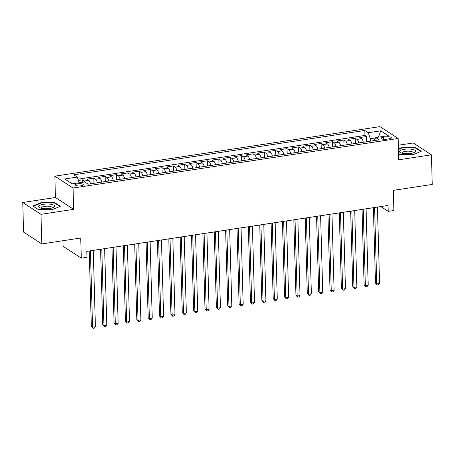 <?xml version="1.0" encoding="UTF-8"?>
<svg xmlns="http://www.w3.org/2000/svg" width="455" height="455" viewBox="0 0 455 455"><rect width="100%" height="100%" fill="white"/><g stroke="black" fill="none" stroke-linecap="round" stroke-linejoin="round"><path stroke-width="0.68" d="M80.922 185.833A3.964 1.16 -1.6 0 0 83.31 184.702A3.964 1.16 -1.6 0 0 77.771 183.786A3.964 1.16 -1.6 0 0 75.382 184.923A3.964 1.16 -1.6 0 0 80.922 185.833M62.915 240.723L63.069 246.297L81.297 258.144L86.979 257.28L86.814 251.353L388.035 205.45L388.2 211.37L393.882 210.506L393.319 190.366L432.25 184.434L431.425 154.819L413.197 142.972L398.335 145.236M22.75 202.481L23.575 232.095L41.803 243.943L40.978 214.328L73.659 209.345L73.062 188.023L54.833 176.176L55.43 197.498L22.75 202.481L40.978 214.328M73.062 188.023L398.148 138.474L379.919 126.626L54.833 176.176M363.34 142.239A4.96 1.848 -98.7 0 0 361.56 138.73L359.763 137.564L366.582 136.523L366.724 141.721M358.79 142.933A4.96 1.848 -98.7 0 0 357.01 139.423L355.213 138.257L355.361 143.456M355.213 138.257L348.393 139.298L350.191 140.464A4.96 1.848 -98.7 0 1 351.971 143.973M340.607 145.702A4.96 1.848 -98.7 0 0 338.827 142.199L337.03 141.027L343.849 139.986L343.991 145.185M329.238 147.437A4.96 1.848 -98.7 0 0 327.458 143.928L325.661 142.762L332.48 141.721L332.628 146.919M317.874 149.166A4.96 1.848 -98.7 0 0 316.094 145.663L314.297 144.491L321.116 143.456L321.258 148.654M306.505 150.901A4.96 1.848 -98.7 0 0 304.725 147.392L302.928 146.226L309.747 145.185L309.895 150.383M295.136 152.635A4.96 1.848 -98.7 0 0 293.361 149.126L291.564 147.96L298.383 146.919L298.525 152.118M283.772 154.364A4.96 1.848 -98.7 0 0 281.992 150.861L280.195 149.689L287.014 148.649L287.162 153.847M272.403 156.099A4.96 1.848 -98.7 0 0 270.628 152.59L268.825 151.424L275.65 150.383L275.793 155.582M261.039 157.828A4.96 1.848 -98.7 0 0 259.259 154.325L257.462 153.153L264.281 152.118L264.429 157.316M249.67 159.563A4.96 1.848 -98.7 0 0 247.895 156.054L246.092 154.888L252.912 153.847L253.06 159.045M238.306 161.298A4.96 1.848 -98.7 0 0 236.526 157.788L234.729 156.622L241.548 155.582L241.69 160.78M226.937 163.026A4.96 1.848 -98.7 0 0 225.157 159.523L223.359 158.351L230.179 157.311L230.327 162.509M215.573 164.761A4.96 1.848 -98.7 0 0 213.793 161.252L211.996 160.086L218.815 159.045L218.957 164.244M204.204 166.49A4.96 1.848 -98.7 0 0 202.424 162.987L200.627 161.815L207.446 160.78L207.594 165.978M192.84 168.225A4.96 1.848 -98.7 0 0 191.06 164.716L189.263 163.55L196.082 162.509L196.224 167.707M181.471 169.96A4.96 1.848 -98.7 0 0 179.691 166.45L177.894 165.284L184.713 164.244L184.861 169.442M170.107 171.689A4.96 1.848 -98.7 0 0 168.327 168.185L166.53 167.013L173.349 165.973L173.492 171.171M158.738 173.423A4.96 1.848 -98.7 0 0 156.958 169.914L155.161 168.748L161.98 167.707L162.128 172.906M147.369 175.152A4.96 1.848 -98.7 0 0 145.594 171.649L143.797 170.477L150.616 169.442L150.759 174.64M136.005 176.887A4.96 1.848 -98.7 0 0 134.225 173.378L132.428 172.212L139.247 171.171L139.395 176.369M124.636 178.622A4.96 1.848 -98.7 0 0 122.861 175.112L121.058 173.946L127.883 172.906L128.026 178.104M113.272 180.351A4.96 1.848 -98.7 0 0 111.492 176.847L109.695 175.675L116.514 174.635L116.662 179.833M101.903 182.085A4.96 1.848 -98.7 0 0 100.128 178.576L98.325 177.41L105.145 176.369L105.293 181.568M90.539 183.814A4.96 1.848 -98.7 0 0 88.759 180.311L86.962 179.139L93.781 178.104L93.923 183.302M385.971 136.853L383.468 137.234A3.839 1.126 -1.6 0 0 381.153 138.331A3.839 1.126 -1.6 0 0 386.522 139.219L389.025 138.838A3.839 1.126 -1.6 0 0 391.34 137.74A3.839 1.126 -1.6 0 0 385.971 136.853L386.039 139.281M375.534 137.945L370.342 138.735L368.243 132.718L364.791 130.477L73.807 174.828L77.253 177.069L64.752 178.974L72.237 183.837L84.744 181.932L88.19 184.173L379.174 139.827L375.728 137.586L374.129 140.595M368.243 132.718L380.744 130.812L388.234 135.675L375.728 137.586M366.582 136.523L364.933 135.453L77.993 179.185M85.187 182.222A4.96 1.848 81.3 0 0 84.215 181.005L82.412 179.833L78.431 180.442M93.781 178.104L95.578 179.27A4.96 1.848 81.3 0 1 97.359 182.779M105.145 176.369L106.948 177.535A4.96 1.848 81.3 0 1 108.722 181.044M116.514 174.635L118.311 175.806A4.96 1.848 81.3 0 1 120.092 179.31M127.883 172.906L129.681 174.072A4.96 1.848 81.3 0 1 131.461 177.581M139.247 171.171L141.044 172.343A4.96 1.848 81.3 0 1 142.825 175.846M150.616 169.442L152.414 170.608A4.96 1.848 81.3 0 1 154.194 174.117M161.98 167.707L163.777 168.873A4.96 1.848 81.3 0 1 165.557 172.382M173.349 165.973L175.147 167.144A4.96 1.848 81.3 0 1 176.927 170.648M184.713 164.244L186.51 165.41A4.96 1.848 81.3 0 1 188.29 168.919M196.082 162.509L197.88 163.681A4.96 1.848 81.3 0 1 199.66 167.184M207.446 160.78L209.243 161.946A4.96 1.848 81.3 0 1 211.023 165.455M218.815 159.045L220.612 160.211A4.96 1.848 81.3 0 1 222.393 163.72M230.179 157.311L231.982 158.482A4.96 1.848 81.3 0 1 233.756 161.986M241.548 155.582L243.345 156.748A4.96 1.848 81.3 0 1 245.126 160.257M252.912 153.847L254.715 155.018A4.96 1.848 81.3 0 1 256.489 158.522M264.281 152.118L266.078 153.284A4.96 1.848 81.3 0 1 267.858 156.793M275.65 150.383L277.448 151.549A4.96 1.848 81.3 0 1 279.228 155.058M287.014 148.649L288.811 149.82A4.96 1.848 81.3 0 1 290.591 153.324M298.383 146.919L300.181 148.085A4.96 1.848 81.3 0 1 301.961 151.595M309.747 145.185L311.544 146.356A4.96 1.848 81.3 0 1 313.324 149.86M321.116 143.456L322.913 144.622A4.96 1.848 81.3 0 1 324.694 148.131M332.48 141.721L334.277 142.887A4.96 1.848 81.3 0 1 336.057 146.396M343.849 139.986L345.646 141.158A4.96 1.848 81.3 0 1 347.427 144.662M370.41 141.158L370.342 138.735M81.297 258.144L80.734 238.005L41.803 243.943M398.148 138.474L398.745 159.796L431.425 154.819M377.44 207.082L380.807 206.57L388.2 211.37M86.814 251.376L89.225 251.006M93.269 250.392L100.589 249.277M104.639 248.657L111.958 247.543M116.002 246.929L123.322 245.808M123.322 245.791L125.432 321.202L126.661 322.003L129.504 321.571L127.372 245.177L134.691 244.079M134.691 244.056L136.796 319.473L138.03 320.269L140.868 319.837L138.735 243.442L146.061 242.344M146.055 242.327L148.165 317.738L149.394 318.54L152.237 318.108L150.105 241.707L157.424 240.615M157.424 240.593L159.529 316.009L160.763 316.805L163.601 316.373L161.468 239.978L168.794 238.881M172.837 238.266L180.157 237.146L182.262 312.539L183.496 313.341L181.363 236.947M184.201 236.532L191.527 235.417L193.631 310.81L194.859 311.607L192.727 235.212M195.57 234.797L202.89 233.682L204.995 309.076L206.229 309.878L204.096 233.483M206.94 233.068L214.26 231.953M218.303 231.333L225.623 230.219M229.673 229.604L236.992 228.484M241.036 227.87L248.356 226.755M252.406 226.135L259.725 225.02M263.769 224.406L271.089 223.291M271.089 223.268L273.199 298.685L274.428 299.481L277.271 299.049L275.138 222.654L282.458 221.557M282.458 221.539L284.563 296.95L285.797 297.752L288.635 297.32L286.502 220.92L293.828 219.822M293.822 219.805L295.932 295.215L297.161 296.017L300.004 295.585L297.871 219.191L305.191 218.093M305.191 218.07L307.296 293.486L308.53 294.288L311.368 293.85L309.235 217.456L316.561 216.358L318.665 291.752L319.893 292.554L317.761 216.159M320.604 215.744L327.924 214.629L330.029 290.023L331.263 290.819L329.13 214.424M331.968 214.009L339.293 212.894L341.398 288.288L342.626 289.09L340.494 212.69M343.337 212.28L350.657 211.16L352.762 286.553L353.996 287.355L351.863 210.961M354.707 210.546L362.026 209.431M366.07 208.811L373.39 207.696M364.933 135.453L364.791 130.477M82.412 179.833L82.48 182.279M77.253 177.069L79.244 182.774M378.429 137.171L380.744 130.812M398.586 154.131L399.308 154.603L413.021 154.711L421.245 151.259L415.756 147.693L402.044 147.579L398.443 149.092M73.659 209.345L55.43 197.498M38.413 209.607L52.132 209.715L60.356 206.263L54.862 202.697L41.149 202.583L32.925 206.035L38.413 209.607M402.055 147.994L402.044 147.579M415.773 148.205L415.756 147.693M41.16 202.998L41.149 202.583M54.879 203.209L54.862 202.697M373.39 207.679L375.5 283.09L376.729 283.892L374.596 207.497M379.572 283.459L378.389 284.887L377.258 285.063L376.729 283.892L379.572 283.459L377.44 207.059M377.258 285.063L375.5 283.09M410.74 153.466A8.053 2.355 -1.6 0 0 414.403 152.442A8.053 2.355 -1.6 0 0 413.623 149.684A8.053 2.355 -1.6 0 0 404.336 149.303A8.053 2.355 -1.6 0 0 400.747 152.823A8.053 2.355 -1.6 0 0 410.74 153.466M412.969 152.982A5.517 1.615 -1.6 0 0 413.089 152.63A5.517 1.615 -1.6 0 0 405.388 151.361A5.517 1.615 -1.6 0 0 402.066 152.937A5.517 1.615 -1.6 0 0 402.209 153.284M398.455 149.507L402.22 147.926L415.506 148.034L420.773 151.458M399.371 154.603L398.586 154.091M54.645 206.451A8.053 2.355 -1.6 0 0 47.57 204.022A8.053 2.355 -1.6 0 0 38.647 206.32A8.053 2.355 -1.6 0 0 39.852 207.827A8.053 2.355 -1.6 0 0 53.508 207.446A8.053 2.355 -1.6 0 0 54.645 206.451M52.075 207.986A5.517 1.615 -1.6 0 0 52.16 207.833A5.517 1.615 -1.6 0 0 52.2 207.634A5.517 1.615 -1.6 0 0 46.979 206.172A5.517 1.615 -1.6 0 0 41.212 207.742A5.517 1.615 -1.6 0 0 41.172 207.941A5.517 1.615 -1.6 0 0 41.314 208.288M38.482 209.607L33.357 206.28L41.331 202.93L54.617 203.038L59.878 206.462M362.026 209.408L364.131 284.824L365.365 285.626L363.226 209.226M368.203 285.188L367.026 286.622L365.888 286.792L365.365 285.626L368.203 285.188L366.07 208.794M365.888 286.792L364.131 284.824M356.839 286.923L355.656 288.351L354.519 288.527L353.996 287.355L356.839 286.923L354.701 210.529M354.519 288.527L352.762 286.553M345.47 288.658L344.293 290.085L343.155 290.256L342.626 289.09L345.47 288.658L343.337 212.257M343.155 290.256L341.398 288.288M334.107 290.387L332.923 291.82L331.786 291.991L331.263 290.819L334.107 290.387L331.968 213.992M331.786 291.991L330.029 290.023M322.737 292.121L321.56 293.549L320.422 293.725L319.893 292.554L322.737 292.121L320.604 215.721M320.422 293.725L318.665 291.752M311.368 293.85L310.191 295.284L309.053 295.454L308.53 294.288L306.397 217.888M309.053 295.454L307.296 293.486M300.004 295.585L298.827 297.013L297.689 297.189L297.161 296.017L295.028 219.623M297.689 297.189L295.932 295.215M288.635 297.32L287.458 298.747L286.32 298.918L285.797 297.752L283.664 221.352M286.32 298.918L284.563 296.95M277.271 299.049L276.094 300.482L274.957 300.653L274.428 299.481L272.295 223.087M274.957 300.653L273.199 298.685M259.725 225.003L261.83 300.414L263.064 301.216L260.925 224.821M265.902 300.783L264.725 302.211L263.587 302.387L263.064 301.216L265.902 300.783L263.769 224.383M263.587 302.387L261.83 300.414M248.356 226.732L250.466 302.148L251.695 302.945L249.562 226.55M254.538 302.512L253.361 303.946L252.224 304.116L251.695 302.945L254.538 302.512L252.406 226.118M252.224 304.116L250.466 302.148M236.992 228.467L239.097 303.877L240.331 304.679L238.192 228.285M243.169 304.247L241.992 305.675L240.854 305.851L240.331 304.679L243.169 304.247L241.036 227.853M240.854 305.851L239.097 303.877M225.623 230.202L227.733 305.612L228.962 306.414L226.829 230.014M231.805 305.982L230.622 307.409L229.491 307.58L228.962 306.414L231.805 305.982L229.673 229.582M229.491 307.58L227.733 305.612M214.26 231.931L216.364 307.347L217.598 308.143L215.46 231.749M220.436 307.711L219.259 309.144L218.121 309.315L217.598 308.143L220.436 307.711L218.303 231.316M218.121 309.315L216.364 307.347M209.072 309.446L207.889 310.873L206.752 311.049L206.229 309.878L209.072 309.446L206.934 233.045M206.752 311.049L204.995 309.076M197.703 311.174L196.526 312.608L195.388 312.778L194.859 311.607L197.703 311.174L195.57 234.78M195.388 312.778L193.631 310.81M186.34 312.909L185.157 314.337L184.019 314.513L183.496 313.341L186.34 312.909L184.201 236.515M184.019 314.513L182.262 312.539M168.788 238.864L170.898 314.274L172.126 315.076L169.994 238.676M174.97 314.644L173.793 316.071L172.655 316.242L172.126 315.076L174.97 314.644L172.837 238.244M172.655 316.242L170.898 314.274M163.601 316.373L162.424 317.806L161.286 317.977L160.763 316.805L158.63 240.411M161.286 317.977L159.529 316.009M152.237 318.108L151.06 319.535L149.923 319.711L149.394 318.54L147.261 242.145M149.923 319.711L148.165 317.738M140.868 319.837L139.691 321.27L138.553 321.44L138.03 320.269L135.897 243.874M138.553 321.44L136.796 319.473M129.504 321.571L128.327 322.999L127.19 323.175L126.661 322.003L124.528 245.609M127.19 323.175L125.432 321.202M111.958 247.526L114.063 322.936L115.297 323.738L113.159 247.338M118.135 323.306L116.958 324.733L115.82 324.904L115.297 323.738L118.135 323.306L116.002 246.906M115.82 324.904L114.063 322.936M100.589 249.255L102.699 324.671L103.928 325.467L101.795 249.073M106.771 325.035L105.594 326.468L104.457 326.639L103.928 325.467L106.771 325.035L104.639 248.64M104.457 326.639L102.699 324.671M89.225 250.989L91.33 326.4L92.564 327.202L90.426 250.807M95.402 326.77L94.225 328.197L93.087 328.373L92.564 327.202L95.402 326.77L93.269 250.369M93.087 328.373L91.33 326.4M357.01 139.423L361.56 138.73M84.215 181.005L88.759 180.311M95.578 179.27L100.128 178.576M106.948 177.535L111.492 176.847M118.311 175.806L122.861 175.112M129.681 174.072L134.225 173.378M141.044 172.343L145.594 171.649M152.414 170.608L156.958 169.914M163.777 168.873L168.327 168.185M175.147 167.144L179.691 166.45M186.51 165.41L191.06 164.716M197.88 163.681L202.424 162.987M209.243 161.946L213.793 161.252M220.612 160.211L225.157 159.523M231.982 158.482L236.526 157.788M243.345 156.748L247.895 156.054M254.715 155.018L259.259 154.325M266.078 153.284L270.628 152.59M277.448 151.549L281.992 150.861M288.811 149.82L293.361 149.126M300.181 148.085L304.725 147.392M311.544 146.356L316.094 145.663M322.913 144.622L327.458 143.928M334.277 142.887L338.827 142.199M345.646 141.158L350.191 140.464M383.525 139.304L383.468 137.234"/></g></svg>

